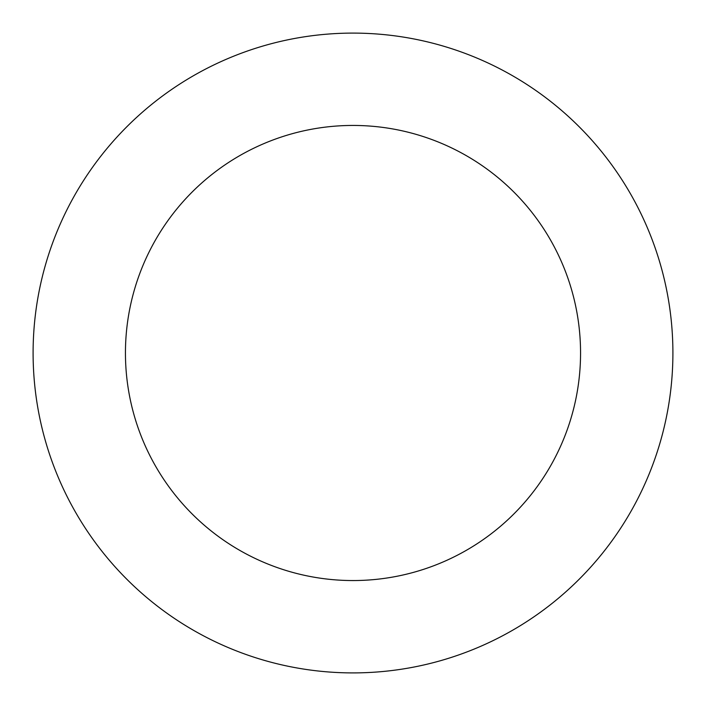 <?xml version="1.0" encoding="UTF-8"?>
<svg xmlns="http://www.w3.org/2000/svg" width="706" height="706" viewBox="0 0 706 706"><rect width="100%" height="100%" fill="white"/><g stroke="black" fill="none" stroke-linecap="round" stroke-linejoin="round"><path stroke-width="1.06" d="M73.945 196.586A319.906 319.906 0 0 0 357.077 672.88A319.906 319.906 0 0 0 627.987 189.535A319.906 319.906 0 0 0 73.945 196.586M154.499 241.743A227.553 227.553 0 0 0 355.895 580.535A227.553 227.553 0 0 0 548.606 236.722A227.553 227.553 0 0 0 154.499 241.743"/></g></svg>
